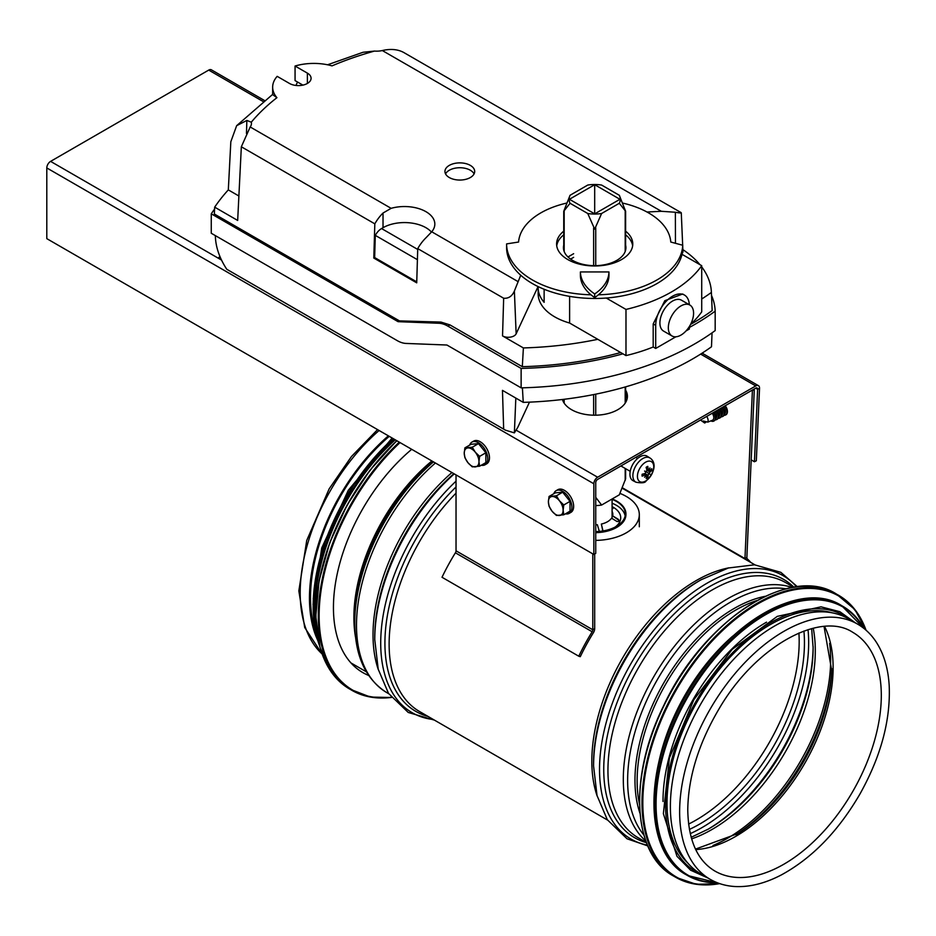 <?xml version="1.0" encoding="UTF-8"?>
<svg xmlns="http://www.w3.org/2000/svg" width="936" height="936" viewBox="0 0 936 936"><rect width="100%" height="100%" fill="white"/><g stroke="black" fill="none" stroke-linecap="round" stroke-linejoin="round"><path stroke-width="1.4" d="M315.139 630.139A145.876 84.217 -60 0 1 310.506 597.519A145.876 84.217 -60 0 1 389.236 436.34M432.853 461.53A140.435 81.081 -60 0 0 354.756 618.637L354.756 622.861A145.618 84.076 -60 0 1 433.462 461.881M453.89 473.675A149.105 86.089 -60 0 0 374.763 637.252L374.763 639.686A152.077 87.808 -60 0 1 454.276 473.897M593.576 763.589L593.576 766.022A152.077 87.808 -60 0 1 701.111 579.758L699.005 580.975A149.105 86.089 -60 0 0 593.576 763.589M317.48 639.803A147.362 85.082 -60 0 1 309.453 598.127A147.362 85.082 -60 0 1 388.37 435.848M710.155 879.313L700.9 873.967A147.362 85.082 -60 0 1 670.375 806.504A147.362 85.082 -60 0 1 734.702 658.207A147.362 85.082 -60 0 1 848.262 618.719L857.516 624.066C864.969 628.395 871.194 634.374 876.201 642.014C883.841 653.831 888.17 668.362 889.2 685.62C890.662 720.381 880.87 756.58 859.821 794.243C838.2 831.297 812.05 858.183 781.396 874.903C765.332 883.303 749.993 887.188 735.38 886.544C726.137 886.064 717.725 883.654 710.155 879.313A147.362 85.082 -60 0 1 679.63 811.851A147.362 85.082 -60 0 1 743.956 663.554A147.362 85.082 -60 0 1 857.516 624.066M732.724 636.129A145.876 84.217 120 0 0 658.195 765.215M766.537 622.159A145.876 84.217 120 0 0 663.016 801.485M832.256 612.834A145.876 84.217 120 0 0 697.215 701.684A145.876 84.217 120 0 0 687.796 863.05M368.679 675.464A142.003 81.994 -60 0 1 362.852 672.61A142.003 81.994 -60 0 1 337.393 573.113A142.003 81.994 -60 0 1 411.711 449.315M627.19 398.502A32.725 18.895 -0 0 0 625.622 394.524M625.622 392.336A32.725 18.895 180 0 1 627.354 397.402A32.725 18.895 0 0 0 625.622 392.336M744.974 559.096A5.359 3.089 -60 0 1 744.962 558.558L752.38 390.897A2.679 1.544 120 0 0 752.275 390.113M750.859 562.489A150.041 86.627 120 0 0 747.244 558.804A2.679 1.544 -60 0 1 746.858 557.575L754.276 389.926A5.359 3.089 120 0 0 754.217 388.99M592.792 553.866L592.792 629.776A2.679 1.544 -60 0 1 592.16 631.765A150.041 86.627 120 0 0 578.776 656.218L442.014 577.266A150.041 86.627 -60 0 1 455.399 552.802A2.679 1.544 120 0 0 456.031 550.813L456.031 474.903M594.688 553.983L594.688 628.676A5.359 3.089 -60 0 1 593.424 632.654A147.362 85.082 120 0 0 580.285 656.674L578.776 656.218M612.085 498.993L612.085 518.509L612.085 498.993M603.112 504.176L609.909 500.257M612.167 498.946A31.239 18.041 180 0 1 625.927 513.899L625.927 514.636A31.239 18.041 180 0 1 595.741 532.654M619.971 493.401A44.635 25.763 180 0 1 626.242 496.408A44.635 25.763 180 0 1 639.311 514.636A44.635 25.763 180 0 1 595.741 540.388M612.986 508.529L612.085 507.3M612.085 507.944L613.595 507.757L612.085 506.739M619.69 522.148L618.216 519.796L612.624 515.853A18.135 10.471 180 0 0 612.085 511.384M612.085 512.46A17.854 10.308 180 0 1 612.355 516.239M602.913 530.63L601.357 524.055A18.135 10.471 180 0 0 607.511 521.726A18.135 10.471 180 0 0 611.454 518.298A18.135 10.471 180 0 0 611.547 518.181L617.14 521.574L619.761 521.247L618.216 519.246L612.624 515.853M612.085 506.61A26.032 15.034 180 0 1 615.186 527.05M625.927 513.899A31.239 18.041 180 0 1 616.777 526.652A31.239 18.041 180 0 1 595.741 531.929M612.085 503.229A30.642 17.69 180 0 1 625.143 515.841M602.831 530.958L601.357 524.055M595.741 524.78A18.135 10.471 180 0 0 597.332 524.686L599.344 531.391M612.085 499.333A30.642 17.69 180 0 1 625.33 513.899A30.642 17.69 180 0 1 616.356 526.418A30.642 17.69 180 0 1 595.741 531.59M570.047 203.276L563.741 211.29L570.047 195.285A25.588 14.777 -0 0 0 569.954 195.484A25.588 14.777 -0 0 0 570.047 203.276L587.75 213.502A25.588 14.777 -0 0 0 601.614 213.502L594.688 229.156L587.75 213.502M625.622 250.123L625.622 211.29L619.316 203.276A25.588 14.777 -0 0 0 619.41 195.484A25.588 14.777 -0 0 0 619.316 195.285L601.614 185.059A25.588 14.777 -0 0 0 587.75 185.059L570.047 195.285M619.316 195.285L625.622 211.29M625.622 468.69L625.622 478.811L619.316 494.816L601.614 505.042A25.588 14.777 180 0 1 595.741 505.58M601.614 213.502L619.316 203.276M595.741 482.683A2.679 1.544 -60 0 1 597.624 479.407L755.75 388.112A2.679 1.544 -60 0 1 757.084 387.984A2.679 1.544 -60 0 1 757.633 389.317L754.439 461.752L756.323 460.781L759.529 388.346A5.359 3.089 120 0 0 758.429 385.655A5.359 3.089 120 0 0 755.75 385.925L597.624 477.22A5.359 3.089 120 0 0 593.845 483.772L593.845 554.475L595.741 553.375L595.741 482.683L595.741 497.355L601.614 505.042M594.688 184.708L619.936 199.286L594.688 213.853L594.688 184.708L569.439 199.286L594.688 213.853M593.845 554.475L46.8 238.645L46.8 167.942A5.359 3.089 -60 0 1 50.591 161.378L208.705 70.095A5.359 3.089 -60 0 1 211.384 69.826L264.385 100.433M625.622 390.16A32.725 18.895 180 0 1 627.412 396.314A32.725 18.895 180 0 1 597.449 415.139A32.725 18.895 180 0 1 562.419 399.496M754.439 461.752L751.175 459.868M632.327 465.215A7.441 4.294 -60 0 1 633.415 463.343M629.928 474.119A14.134 8.155 -60 0 1 636.211 459.775A14.134 8.155 -60 0 1 647.162 456.218L649.935 457.973A13.993 8.085 120 0 0 639.089 461.506A13.993 8.085 120 0 0 632.876 475.699A13.993 8.085 120 0 0 635.942 482.204L633.028 480.683A14.134 8.155 -60 0 1 629.928 474.119M637.428 476.342A11.548 6.669 -60 0 1 649.678 461.109A11.548 6.669 -60 0 1 649.678 477.43A11.548 6.669 -60 0 1 637.428 476.342M645.957 472.107A23.517 1.1 -139.6 0 1 644.588 471.042L645.957 472.107L645.126 473.405A23.751 11.103 -179.6 0 1 642.131 474.283A6.938 4.001 120 0 0 642.131 476.143A23.751 16.099 -0.4 0 0 645.126 474.833L646.905 475.851A23.751 13.712 69.1 0 1 646.168 478.471A6.938 4.001 120 0 0 647.782 477.547A23.751 13.49 -129 0 0 648.145 475.137L648.952 473.827L648.25 473.16L649.186 473.429L649.912 472.072A23.751 13.49 9 0 0 651.807 470.562L650.251 470.328M644.588 471.042A23.517 1.1 19.6 0 1 646.191 471.697L649.958 474.142A23.517 3.615 -144 0 1 648.952 473.827M646.577 468.842L648.952 470.106A23.517 16.509 -54.7 0 0 649.958 467.941A23.517 21.224 111.3 0 1 649.186 470.246L648.145 469.615A23.751 16.099 -119.6 0 0 647.782 466.374A6.938 4.001 120 0 0 646.168 467.298A23.751 11.103 59.6 0 1 646.905 470.34L646.191 471.697M649.912 470.644L649.186 470.246L649.912 470.644A23.751 13.712 170.9 0 0 651.807 468.69A6.938 4.001 120 0 1 651.807 470.562M649.186 473.429A23.517 3.615 24 0 1 649.958 474.142M643.675 473.862L645.957 475.289A23.517 16.509 -65.3 0 1 644.588 477.243A23.517 21.224 128.7 0 0 646.191 475.418L646.905 475.851M642.365 475.745L642.365 475.745A6.353 3.662 -60 0 1 642.342 474.236M646.799 476.307L647.782 477.547M701.193 419.609L701.204 420.556L704.083 422.616A4.891 2.972 -117.3 0 0 704.469 422.861A4.891 2.972 -117.3 0 0 704.75 423.013L703.076 420.989L707.815 422.113L712.565 420.182A4.891 2.972 -117.3 0 0 712.191 413.256M711.032 420.978A6.248 3.791 -117.3 0 0 713.747 421.095A6.248 3.791 -117.3 0 0 715.291 418.099A6.248 3.791 -117.3 0 0 713.454 412.53M713.922 420.989A6.248 3.791 -117.3 0 0 714.11 420.907A6.248 3.791 -117.3 0 0 715.654 417.912A6.248 3.791 -117.3 0 0 713.817 412.32M715.584 418.626A4.891 2.972 -117.3 0 0 716.73 416.309A4.891 2.972 -117.3 0 0 715.034 411.618M715.174 419.819A6.248 3.791 -117.3 0 0 716.683 419.574A6.248 3.791 -117.3 0 0 718.228 416.578A6.248 3.791 -117.3 0 0 716.309 410.881M716.859 419.48A6.248 3.791 -117.3 0 0 717.046 419.386A6.248 3.791 -117.3 0 0 718.602 416.391A6.248 3.791 -117.3 0 0 716.66 410.682M718.52 417.105A4.891 2.972 -117.3 0 0 719.667 414.788A4.891 2.972 -117.3 0 0 717.877 409.98M718.123 418.298A6.248 3.791 -117.3 0 0 719.62 418.053A6.248 3.791 -117.3 0 0 721.176 415.057A6.248 3.791 -117.3 0 0 719.152 409.243M719.807 417.959A6.248 3.791 -117.3 0 0 719.995 417.865A6.248 3.791 -117.3 0 0 721.539 414.87A6.248 3.791 -117.3 0 0 719.515 409.032M721.469 415.584A4.891 2.972 -117.3 0 0 722.604 413.267A4.891 2.972 -117.3 0 0 720.72 408.342M721.059 416.777A6.248 3.791 -117.3 0 0 722.569 416.532A6.248 3.791 -117.3 0 0 724.113 413.536A6.248 3.791 -117.3 0 0 721.995 407.593M722.744 416.438A6.248 3.791 -117.3 0 0 722.931 416.344A6.248 3.791 -117.3 0 0 724.487 413.349A6.248 3.791 -117.3 0 0 722.358 407.394M724.405 414.063A4.891 2.972 -117.3 0 0 725.552 411.746A4.891 2.972 -117.3 0 0 723.551 406.704M724.008 415.256A6.248 3.791 -117.3 0 0 725.505 415.022A6.248 3.791 -117.3 0 0 727.061 412.015A6.248 3.791 -117.3 0 0 724.838 405.955M725.692 414.917A6.248 3.791 -117.3 0 0 725.88 414.823A6.248 3.791 -117.3 0 0 727.424 411.828A6.248 3.791 -117.3 0 0 725.201 405.756M707.815 422.113A4.891 2.972 -117.3 0 0 706.692 416.426M704.75 423.013A160.337 68.597 115.6 0 0 706.072 422.031A162.864 69.685 115.6 0 0 706.411 421.773M481.291 465.239A13.092 7.558 -120 0 0 485.047 464.771L486.767 463.776A13.092 7.558 -120 0 0 489.481 457.774A13.092 7.558 -120 0 0 483.772 444.6A13.092 7.558 -120 0 0 473.675 441.102L471.955 442.096A13.092 7.558 -120 0 0 469.673 445.115M485.047 464.771A13.092 7.558 -120 0 0 487.761 458.78A13.092 7.558 -120 0 0 482.04 445.606A13.092 7.558 -120 0 0 471.955 442.096M464.888 447.876L471.136 444.272L478.495 443.617L485.866 452.778L485.866 462.595L479.618 466.198L478.963 461.67A10.413 6.014 -120 0 0 475.277 452.182A10.413 6.014 -120 0 0 467.918 447.923A10.413 6.014 -120 0 0 464.233 453.164A10.413 6.014 -120 0 0 467.918 462.653A10.413 6.014 -120 0 0 475.277 466.9A10.413 6.014 -120 0 0 478.963 461.67L479.618 456.382L475.277 452.182L472.259 447.221L464.888 447.876L464.233 453.164L464.888 457.692L467.918 462.653L472.259 466.853L479.618 466.198M472.259 447.221L478.495 443.617M479.618 456.382L485.866 452.778M565.449 513.829A13.092 7.558 -120 0 0 569.205 513.361L570.937 512.366A13.092 7.558 -120 0 0 570.937 497.25A13.092 7.558 -120 0 0 557.844 489.692L556.113 490.686A13.092 7.558 -120 0 0 553.831 493.705M569.205 513.361A13.092 7.558 -120 0 0 569.205 498.245A13.092 7.558 -120 0 0 556.113 490.686M549.058 496.466L555.294 492.862L562.665 492.207L570.024 501.368L570.024 511.185L563.776 514.788L563.121 510.26A10.413 6.014 -120 0 0 559.435 500.772A10.413 6.014 -120 0 0 552.076 496.513A10.413 6.014 -120 0 0 548.391 501.755A10.413 6.014 -120 0 0 552.076 511.243A10.413 6.014 -120 0 0 559.435 515.49A10.413 6.014 -120 0 0 563.121 510.26L563.776 504.972L559.435 500.772L556.417 495.811L549.058 496.466L548.391 501.755L549.058 506.282L552.076 511.243L556.417 515.443L563.776 514.788M556.417 495.811L562.665 492.207M563.776 504.972L570.024 501.368M50.591 161.378L221.539 260.079L218.907 258.558L218.907 257.353L220.756 258.418M218.907 257.353L220.007 256.71M538.177 286.638A56.534 32.643 0 0 0 538.153 287.715L538.153 293.787A56.534 32.643 0 0 0 569.615 323.037L625.985 355.586A138.364 79.888 0 0 0 653.188 346.999L655.703 348.449L655.703 325.377A23.809 13.747 -60 0 1 666.093 301.415A23.809 13.747 -60 0 1 684.438 295.039A23.809 13.747 -60 0 1 689.329 304.738M690.616 324.312A138.364 79.888 0 0 0 701.719 311.852L701.719 265.695L681.993 254.311A88.078 50.848 0 0 0 682.73 248.906L682.73 245.255L670.784 242.038A76.179 43.98 0 0 0 622.662 203.077M689.364 326.524L689.364 329.016L685.994 330.958M675.897 336.784L655.703 348.449M506.61 244.074L506.61 247.537A88.078 50.848 0 0 0 506.61 247.63A88.078 50.848 0 0 0 606.247 298.034A88.078 50.848 0 0 0 681.993 254.311M606.247 298.034L625.985 309.43A138.364 79.888 0 0 0 701.719 265.695M556.733 245.805A38.083 21.984 180 0 1 563.741 234.807M625.622 234.807A38.083 21.984 180 0 1 632.642 245.805M625.622 245.138A31.239 18.041 180 0 1 625.927 247.63A31.239 18.041 180 0 1 616.777 260.383A31.239 18.041 180 0 1 582.73 264.291A31.239 18.041 180 0 1 563.437 247.63A31.239 18.041 180 0 1 563.741 245.138M573.639 257.341L570.586 259.108M625.622 248.777A31.239 18.041 180 0 1 625.763 249.444M538.153 287.715A56.534 32.643 0 0 0 544.132 302.328L544.132 289.271M684.438 295.039L682.66 294.009L664.817 300.69L653.188 323.926L653.188 346.999M625.985 355.586L625.985 309.43M569.615 323.037L569.615 296.373M689.879 305.054L681.455 300.187A17.854 10.308 120 0 0 672.528 301.076A17.854 10.308 120 0 0 660.863 316.813A17.854 10.308 120 0 0 663.601 331.11L672.025 335.977A17.854 10.308 120 0 0 689.879 325.67A17.854 10.308 120 0 0 689.879 305.054A17.854 10.308 120 0 0 680.952 305.932A17.854 10.308 120 0 0 669.287 321.668A17.854 10.308 120 0 0 672.025 335.977M563.601 249.444A31.239 18.041 180 0 1 563.741 248.777M573.639 253.703L567.965 256.979M594.688 293.939A59.506 34.363 180 0 1 580.402 271.943L608.962 271.943A59.506 34.363 180 0 1 594.688 293.939L594.688 297.578A59.506 34.363 180 0 1 590.955 294.793A59.506 34.363 0 0 1 580.402 275.594L580.402 271.943M608.962 271.943L608.962 275.594A59.506 34.363 180 0 1 598.408 294.793A59.506 34.363 180 0 1 594.688 297.578M566.713 203.077A76.179 43.98 0 0 0 518.579 242.038L506.61 243.898A88.078 50.848 0 0 0 506.61 243.98A88.078 50.848 0 0 0 590.955 294.793M598.408 294.793A88.078 50.848 0 0 0 682.73 245.255M625.622 231.169A38.083 21.984 180 0 1 632.771 243.98A38.083 21.984 180 0 1 609.254 264.303A38.083 21.984 180 0 1 567.754 259.529A38.083 21.984 180 0 1 556.592 243.98A38.083 21.984 180 0 1 563.741 231.169M391.119 208.33L250.193 126.968L241.336 146.776L374.821 223.844A29.753 17.176 -60 0 1 383.023 213.034L391.119 208.33A30.35 17.527 180 0 1 434.83 224.067A30.35 17.527 180 0 1 431.73 231.777L425.938 237.814A29.753 17.176 120 0 0 417.737 248.625L503.662 298.233C508.494 298.666 512.074 296.267 514.379 291.037L516.145 333.801L538.06 286.58M431.473 232.081A30.35 17.527 0 0 0 383.023 227.705L381.549 228.559A11.899 6.868 120 0 0 375.301 235.369L374.646 257.564L416.754 281.876M374.821 223.844L373.803 258.055L374.646 257.564M373.803 258.055L416.719 282.836L417.737 248.625M515.83 398.081L514.379 432.877L505.463 430.174L227.717 269.814M226.769 269.275C220.007 258.956 216.239 248.648 215.467 238.329L215.327 235.603M302.901 85.129L295.062 80.59L295.062 66.023L307.382 73.125A12.648 7.301 0 0 1 311.08 78.296A12.648 7.301 0 0 1 303.276 85.036A12.648 7.301 0 0 1 289.493 83.456L277.173 76.343A41.137 23.751 0 0 0 272.657 87.165A41.137 23.751 0 0 0 276.916 97.683A263.659 152.217 0 0 0 251.293 122.195A15.35 8.869 180 0 1 251.445 123.669A15.35 8.869 180 0 1 250.368 126.711L250.193 126.968M327.565 64.783L363.039 52.276L374.482 51.07A263.659 152.217 0 0 0 332.023 65.871A41.137 23.751 0 0 0 295.062 66.023M295.94 85.445L297.531 82.017M516.145 333.801A8.131 4.692 180 0 1 502.538 335.907L523.388 347.935L522.311 366.678L449.959 324.909L441.008 322.089L399.438 320.884L214.332 214.005L214.672 207.16A294.29 169.907 180 0 1 228.314 189.891L230.829 141.757L236.632 125.693L246.858 120.428L251.293 122.195M272.657 87.165L272.657 94.606L276.916 97.683M514.379 291.037L520.72 275.231M646.987 212.016L661.342 211.29L382.309 50.544A15.35 8.869 0 0 1 374.482 51.07M470.34 165.391A14.882 8.588 180 0 1 474.692 171.464A14.882 8.588 180 0 1 459.822 180.051A14.882 8.588 180 0 1 444.939 171.464A14.882 8.588 180 0 1 454.124 163.531A14.882 8.588 180 0 1 470.34 165.391M214.672 207.16L237.674 220.44L241.336 146.776M701.719 299.005A257.377 148.602 0 0 0 711.395 292.43A116.731 67.392 0 0 0 711.383 292.126A116.731 67.392 0 0 0 701.719 266.9M699.964 264.689A116.731 67.392 0 0 0 682.859 249.619M711.395 292.43L712.167 310.576A257.377 148.602 180 0 1 690.546 324.429M712.05 332.83L711.489 346.776A257.377 148.602 0 0 1 523.247 402.363L502.468 390.37L503.662 429.133M522.405 387.832L523.247 402.363M514.379 432.877L517.819 427.249L529.472 402.141M675.464 243.301L675.359 212.25L661.342 211.29M675.359 212.25C681.221 213.338 682.648 213.174 679.63 211.782L403.814 52.533C398.022 49.351 391.002 48.649 382.742 50.439M682.672 245.244L681.279 212.823L680.53 212.296M682.73 246.683L682.929 251.339A8.131 4.692 180 0 1 682.18 253.422M622.92 353.82A260.36 150.322 180 0 1 521.13 368.421L447.864 326.126A29.753 17.176 -120 0 0 438.972 323.259L398.069 321.668L211.267 213.817L211.267 233.251L397.145 340.575A29.753 17.176 -120 0 0 406.037 343.43L446.928 345.021L521.13 387.855A260.36 150.322 0 0 0 715.174 330.595L715.174 311.161A260.36 150.322 180 0 1 689.364 327.471M211.267 213.817A297.554 171.791 180 0 1 214.578 209.079M620.685 352.533A257.377 148.602 180 0 1 522.311 366.678M711.524 295.46A120.51 69.58 180 0 1 715.174 311.161M398.069 321.668L399.438 320.884M521.13 368.421L521.13 387.855M523.388 347.935A257.377 148.602 0 0 0 597.8 339.323M228.314 189.891L238.891 195.998M375.301 235.369L417.409 259.681M445.548 173.897A14.882 8.588 180 0 1 470.34 170.247A14.882 8.588 180 0 1 474.084 173.897M355.563 637.369A139.569 80.578 -60 0 1 353.89 617.421A139.569 80.578 -60 0 1 431.882 460.968M388.732 693.74L387.024 692.757A147.362 85.082 -60 0 1 356.499 625.295A147.362 85.082 -60 0 1 435.415 463.004M378.343 669.731A147.362 85.082 -60 0 1 373.019 634.83A147.362 85.082 -60 0 1 451.936 472.54M433.368 719.503A152.077 87.808 -60 0 1 380.718 643.126A152.077 87.808 -60 0 1 456.031 481.174M428.045 716.426A149.105 86.089 -60 0 1 384.918 643.126A149.105 86.089 -60 0 1 456.031 486.954M607.546 820.065L419.644 711.582A147.362 85.082 -60 0 1 389.13 644.132A147.362 85.082 -60 0 1 456.031 493.155M597.168 796.056A147.362 85.082 -60 0 1 591.833 761.155A147.362 85.082 -60 0 1 728.922 567.836M647.419 845.126A152.077 87.808 -60 0 1 599.531 769.45A152.077 87.808 -60 0 1 675.909 606.505A152.077 87.808 -60 0 1 796.548 586.837M646.425 842.646A149.105 86.089 -60 0 1 603.743 769.45A149.105 86.089 -60 0 1 676.131 612.039A149.105 86.089 -60 0 1 793.903 587.211M646.366 842.482L638.469 837.919A147.362 85.082 -60 0 1 607.944 770.457A147.362 85.082 -60 0 1 672.27 622.159A147.362 85.082 -60 0 1 785.83 582.683L793.728 587.235M645.817 841.031A147.362 85.082 -60 0 1 623.306 779.325A147.362 85.082 -60 0 1 682.133 637.053A147.362 85.082 -60 0 1 792.195 587.492M643.874 835.029A145.536 84.018 -60 0 1 627.635 780.332A145.536 84.018 -60 0 1 681.151 645.197A145.536 84.018 -60 0 1 786.029 588.814M639.99 813.325A140.248 80.976 -60 0 1 634.971 780.25A140.248 80.976 -60 0 1 765.297 596.29M639.51 804.235A139.324 80.438 -60 0 1 637.135 780.753A139.324 80.438 -60 0 1 757.177 600.432M322.019 653.866A147.362 85.082 -60 0 1 300.199 592.78A147.362 85.082 -60 0 1 379.103 430.501M798.911 633.005A145.876 84.217 -60 0 1 688.592 824.089M803.93 631.039A148.052 85.48 -60 0 1 689.399 829.425M808.025 629.659A151.024 87.2 -60 0 1 690.253 833.648M813.115 646.519A151.024 87.2 -60 0 1 707.394 829.635M811.652 628.629L813.115 647.712A148.052 85.48 -60 0 1 708.423 829.039L691.166 837.31M813.232 628.231A145.876 84.217 -60 0 1 691.61 838.878M829.624 643.418A145.876 84.217 -60 0 1 712.963 845.489M831.776 668.702A144.507 83.433 -60 0 1 735.942 834.701M824.043 626.476L831.718 670.691A139.218 80.379 -60 0 1 737.638 833.66L695.495 849.116M824.569 626.43A137.838 79.583 -60 0 1 804.574 763.659A137.838 79.583 -60 0 1 695.729 849.595M852.755 632.315A137.838 79.583 -60 0 1 852.755 791.482A137.838 79.583 -60 0 1 714.917 871.065C697.39 860.652 688.346 840.271 687.761 809.909C688.206 777.184 698.619 743.523 719.012 708.915C755.644 645.84 820.451 610.869 852.755 632.315M754.591 602.094A162.244 93.67 120 0 0 639.651 801.157M673.382 875.944C632.479 854.205 628.22 776.681 663.647 705.744C703.03 620.65 790.031 563.987 836.211 593.904A162.841 94.009 120 0 0 673.382 687.913A162.841 94.009 120 0 0 673.382 875.944L675.722 877.289A162.841 94.009 120 0 0 719.702 883.619M866.022 630.185A162.841 94.009 120 0 0 838.551 595.249A162.841 94.009 120 0 0 675.71 689.27A162.841 94.009 120 0 0 675.722 877.289L696.244 884.298L719.878 883.678M865.753 629.951A162.267 93.694 120 0 0 676.424 689.668A162.267 93.694 120 0 0 719.375 883.502M763.636 613.396A154.803 89.376 120 0 0 653.96 803.345M686.147 874.727C647.104 853.971 643.044 779.992 676.857 712.284C714.425 631.098 797.449 577.021 841.546 605.569A155.399 89.716 120 0 0 686.147 695.284A155.399 89.716 120 0 0 686.147 874.727L687.445 875.476A155.399 89.716 120 0 0 717.304 882.742M864.068 628.547A155.399 89.716 120 0 0 842.845 606.317A155.399 89.716 120 0 0 687.445 696.045A155.399 89.716 120 0 0 687.445 875.476L717.432 882.8M863.554 628.138A154.861 89.411 120 0 0 688.135 696.442A154.861 89.411 120 0 0 716.707 882.508M850.461 619.995A147.958 85.422 120 0 0 696.173 701.076A147.958 85.422 120 0 0 703.1 875.242M391.19 697.226A162.244 93.67 -60 0 1 319.223 610.401A162.244 93.67 -60 0 1 400.035 442.576M391.353 697.437A162.841 94.009 -60 0 1 352.018 690.405A162.841 94.009 -60 0 1 399.274 442.143M391.412 697.507L370.399 697.063L349.678 689.06A162.841 94.009 -60 0 1 396.934 440.786M316.087 620.825A162.267 93.694 -60 0 1 396.829 440.727M315.877 619.796A154.803 89.376 -60 0 1 395.214 439.803M317.07 633.403A155.399 89.716 -60 0 1 394.454 439.358M319.41 645.302A155.399 89.716 -60 0 1 393.155 438.61M313.583 617.245A154.861 89.411 -60 0 1 393.05 438.539M746.858 557.575L744.962 558.558L622.358 487.773M754.276 389.926L751.643 390.476M456.031 550.813L592.792 629.776L594.688 628.676M455.399 552.802L592.16 631.765M625.189 210.963L625.189 251.515M625.189 386.977L625.189 403.159M625.189 468.433L625.189 480.355M595.741 415.198L595.741 394.161M595.741 265.66L595.741 227.974M593.635 227.974L593.635 265.66M593.635 394.582L593.635 415.198M564.174 403.159L564.174 399.274M564.174 251.515L564.174 210.963M759.529 388.346L757.633 389.317L755.644 388.171M208.705 70.095L263.039 101.462M700.643 354.112L755.75 385.925M516.274 430.244L597.624 477.22M46.8 167.942L593.845 483.772M647.548 476.997A6.353 3.662 -60 0 1 646.425 477.699M651.269 469.31A6.353 3.662 -60 0 1 651.222 470.632M646.226 467.497A6.353 3.662 -60 0 1 647.548 466.771M649.912 472.072L646.823 469.942M648.145 475.137L644.752 473.534M655.703 325.377L653.188 323.926M383.023 213.034L383.023 227.705M517.819 281.479L431.73 231.777M502.538 335.907L503.662 298.233M447.864 326.126L449.959 324.909M438.972 323.259L441.008 322.089M246.858 120.428L246.472 133.485M307.382 83.456L307.382 73.125M381.549 228.559L417.713 249.432M366.374 671.826L350.965 662.934M387.024 692.757C365.73 679.384 354.978 656.077 354.756 622.861M434.456 720.135L408.225 712.448L388.522 693.412L378.214 669.205L374.763 639.686M754.907 564.829L622.183 488.206M797.39 586.732L780.858 572.352L754.521 564.806L728.395 567.988L701.111 579.758M647.759 845.91L627.038 838.785L607.335 819.749L597.028 795.53L593.576 766.022M322.066 653.995L304.715 627.529L298.841 590.885L306.727 540.481L329.144 488.885L351.468 456.511L377.559 429.601M836.211 593.904L854.884 609.535L866.163 630.302M841.546 605.569L864.174 628.629M855.34 622.814L839.849 611.699L821.024 606.832L777.266 616.379L732.139 649.397L693.833 699.742L669.404 758.078L663.367 813.665L676.985 856.323L690.604 870.199L707.979 878.05M349.678 689.06L331.555 672.399L320.018 647.583L315.795 616.274L319.129 580.507L329.8 542.599L347.116 505.054L369.919 470.317L396.735 440.669M319.609 646.097L313.244 598.502L325.12 541.78L353.246 485.316L392.956 438.493M313.045 604.41L321.738 547.958L348.309 490.242L392.125 438.013M639.311 526.781L639.311 514.636M625.622 402.468L625.622 386.86M563.741 402.468L563.741 399.333M563.741 250.123L563.741 211.29M758.429 385.655L702.129 353.165M637.627 458.441L635.79 457.376M630.185 471.323L620.907 465.964M635.942 482.204C641.932 483.315 645.337 482.871 646.144 480.87C656.101 471.381 655.867 461.682 649.935 457.973M642.388 475.816L642.388 474.096M646.132 467.614L647.618 466.76M649.432 470.785L646.753 469.591M648.449 470.211L646.717 469.439M645.793 474.809L644.26 473.686M646.788 475.371L644.413 473.639M506.61 243.98L506.61 247.63M236.632 125.693L272.657 94.396M711.383 292.126L711.828 302.667M505.463 430.174L227.237 269.545"/></g></svg>
